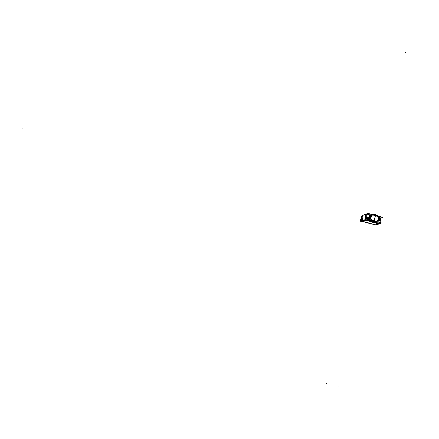 <?xml version="1.0" encoding="UTF-8"?>
<svg xmlns="http://www.w3.org/2000/svg" width="439" height="439" viewBox="0 0 439 439"><rect width="100%" height="100%" fill="white"/><g stroke="black" fill="none" stroke-linecap="round" stroke-linejoin="round"><path stroke-width="0.66" d="M366.11 214.237L364.798 219.758L366.104 214.232M366.044 214.221L362.987 215.401L362.713 216.537L362.987 215.401L366.044 214.221L364.727 219.785L366.055 214.221M365.687 217.025L365.061 219.654L365.687 217.025M366.642 214.018L366.038 216.564L367.498 216.948L366.049 216.564L366.642 214.018L370.275 214.978A4.752 4.626 68.9 0 0 368.595 217.601A4.752 4.626 68.9 0 1 370.275 214.978L366.653 214.023M366.159 214.21L366.56 214.051L366.159 214.21M380.081 220.422L380.679 217.909L379.126 217.497L380.679 217.909L380.081 220.422M379.812 222.557L380.179 220.998L378.67 220.597A1.723 1.679 68.9 0 1 378.413 220.504A1.723 1.679 68.9 0 0 378.67 220.597L380.179 220.998L379.812 222.557L380.981 217.684M379.044 223.747L364.908 220.005L379.044 223.747M376.02 224.927L379.022 223.769L376.02 224.927L361.785 221.163L376.02 224.927M361.994 219.577L361.676 220.91L361.994 219.577M364.628 219.961L361.626 221.119L364.628 219.961M362.307 218.26A1.564 0.291 -75.2 0 0 362.279 219.643A1.564 0.291 -75.2 0 0 362.965 218.007L361.791 217.695A1.558 0.291 -75.2 0 1 361.05 219.324L362.235 219.643A1.564 0.291 -75.2 0 0 362.965 218.007A1.564 0.291 -75.2 0 0 363.037 216.625L361.846 216.312A1.558 0.291 -75.2 0 0 361.121 217.947A1.558 0.291 -75.2 0 0 361.039 219.319M361.78 217.689A1.558 0.291 -75.2 0 0 361.807 216.317A1.558 0.291 -75.2 0 0 361.121 217.947A1.558 0.291 -75.2 0 0 361.088 219.319A1.558 0.291 -75.2 0 0 361.78 217.689A1.558 0.291 -75.2 0 0 361.846 216.312M377.617 223.808L376.13 223.456M376.157 223.489L377.578 223.83M366.192 220.784L364.705 220.433M364.732 220.466L366.153 220.806M375.307 222.337L375.619 222.403L375.307 222.337M375.405 222.299L375.724 222.359L375.405 222.299M375.51 222.255L375.822 222.321L375.51 222.255M375.614 222.216L375.927 222.282L375.614 222.216M375.718 222.178L376.031 222.244L375.718 222.178M375.822 222.139L376.135 222.2L375.822 222.139M376.025 222.057L376.338 222.123L376.025 222.057M376.13 222.019L376.442 222.085L376.13 222.019M376.234 221.98L376.547 222.041L376.234 221.98M376.338 221.936L376.651 222.002L376.338 221.936M371.394 220.356L376.64 221.744L371.394 220.356M371.174 220.433L370.741 220.318L371.174 220.433M370.763 220.499L370.45 220.433L370.763 220.499M370.659 220.537L370.324 220.482L370.659 220.537M370.554 220.576L370.22 220.521L370.554 220.576M370.456 220.614L370.115 220.559L370.456 220.614M370.351 220.658L370.039 220.592L370.351 220.658M370.247 220.696L369.907 220.641L370.247 220.696M370.143 220.735L369.808 220.68L370.143 220.735M370.039 220.773L369.704 220.718L370.039 220.773M369.94 220.817L369.622 220.751L369.94 220.817M369.836 220.855L368.458 220.603L369.836 220.855M368.414 220.597L368.914 220.74M375.943 222.584L379.576 223.544L375.943 222.584M378.012 216.004L372.755 214.616A4.061 3.956 68.9 0 0 371.367 220.318A4.061 3.956 68.9 0 1 372.755 214.616L378.012 216.004A4.061 3.956 68.9 0 1 376.673 221.728A4.061 3.956 68.9 0 0 378.012 216.004M371.542 220.038L376.624 221.382L371.542 220.038M372.738 214.967A3.748 3.655 68.9 0 0 371.531 220.032A3.748 3.655 68.9 0 1 372.738 214.967L377.831 216.317L372.744 214.967M377.869 216.383A3.748 3.655 68.9 0 1 376.629 221.377A3.748 3.655 68.9 0 0 377.831 216.317A3.748 3.655 68.9 0 1 377.869 216.383L372.7 215.011M370.543 217.7A4.061 3.956 -111.1 0 1 370.763 216.789A4.061 3.956 -111.1 0 0 370.543 217.7M370.939 215.73A4.374 4.264 68.9 0 0 370.253 218.913A4.374 4.264 68.9 0 1 370.939 215.73M370.115 217.859L370.428 216.531L370.115 217.859M370.456 216.427L370.082 217.991L370.456 216.427M370 218.342L370.521 216.158M369.978 218.43L370.532 216.098A4.374 4.264 -111.1 0 0 369.962 218.496M369.912 218.693L370.571 215.944M370.582 215.9L369.896 218.77L370.582 215.9M369.841 218.995L370.615 215.763M370.62 215.741L369.83 219.056M370.637 215.659A4.374 4.264 -111.1 0 0 369.786 219.242L370.642 215.637L369.781 219.27M370.648 215.609L369.764 219.324M369.726 219.5L370.67 215.522M370.675 215.5L369.709 219.549M369.66 219.769L370.692 215.428A4.374 4.264 -111.1 0 0 369.671 219.709L370.692 215.428M369.567 219.846L370.714 215.346A4.374 4.264 -111.1 0 0 369.6 219.851M370.725 215.291A4.374 4.264 -111.1 0 0 369.479 219.818L370.736 215.258M369.353 219.785A4.374 4.264 -111.1 0 1 370.741 215.231L369.32 219.78L370.746 215.203M369.194 219.747L370.757 215.154L369.215 219.752A4.374 4.264 -111.1 0 1 370.752 215.181M368.914 218.677A4.374 4.264 -111.1 0 0 369.034 219.703A4.374 4.264 68.9 0 1 368.914 218.776A4.374 4.264 68.9 0 0 369.034 219.703A4.374 4.264 -111.1 0 1 368.914 218.726L368.601 219.84L368.914 218.721A4.374 4.264 68.9 0 1 368.914 218.562A4.374 4.264 -111.1 0 1 370.768 215.11L369.095 219.719L370.763 215.126A4.374 4.264 -111.1 0 0 369.106 219.725M368.914 218.562L368.568 217.722A1.723 1.679 68.9 0 0 367.547 216.965A1.723 1.679 68.9 0 1 368.568 217.722L368.914 218.562A4.374 4.264 68.9 0 0 368.914 218.721L368.908 218.556M367.443 217.607A1.251 1.218 68.9 0 0 367.031 217.486A1.251 1.218 -111.1 0 1 367.454 217.612A1.251 1.218 68.9 0 0 367.031 217.486M366.966 217.514L366.966 217.514A2.486 0.461 -75.2 0 1 366.812 218.392A2.486 0.461 -75.2 0 0 366.966 217.514A1.213 1.185 -111.1 0 0 365.874 218.145A1.213 1.185 -111.1 0 1 366.966 217.514M365.61 218.397L365.736 218.413A1.251 1.218 68.9 0 1 365.819 218.178A1.251 1.218 68.9 0 0 365.703 218.644A1.251 1.218 -111.1 0 1 365.824 218.167M368.047 219.237A1.251 1.218 68.9 0 0 368.145 218.792A1.251 1.218 -111.1 0 1 368.047 219.237A1.251 1.218 68.9 0 0 368.112 219.039L368.047 219.44A1.377 1.339 68.9 0 0 368.162 219.16L368.058 219.099A1.207 1.18 -111.1 0 0 367.207 217.557A1.207 1.18 -111.1 0 0 365.769 218.49L365.588 218.479M367.136 218.567L367.267 218.518A2.486 0.461 104.8 0 0 367.438 217.64A2.486 0.461 104.8 0 1 367.284 218.518A2.486 0.324 13.4 0 1 368.118 218.781L368.145 218.792A1.251 1.218 68.9 0 1 368.112 219.039A2.502 0.329 -166.6 0 0 367.311 218.781A2.502 0.329 -166.6 0 1 368.096 219.034A2.502 0.329 -166.6 0 0 367.311 218.781A2.502 0.329 -166.6 0 1 368.096 219.034M367.152 218.589L367.383 217.612M368.107 218.809L368.085 218.814A1.251 1.218 68.9 0 1 368.003 219.22A1.251 1.218 68.9 0 0 368.085 218.814L367.267 218.518A2.486 0.324 13.4 0 1 368.118 218.781L368.145 218.792M366.642 219.072A2.486 0.461 -75.2 0 0 366.697 218.88L366.653 219.072A2.486 0.461 -75.2 0 0 366.697 218.88A2.486 0.324 -166.6 0 0 365.742 218.666L365.725 218.638A1.229 1.196 -111.1 0 0 365.896 219.335A1.207 1.18 -111.1 0 1 365.802 218.348L365.632 218.315M366.812 218.397A2.486 0.324 13.4 0 0 365.857 218.183A2.486 0.324 13.4 0 1 366.812 218.397L366.911 217.486M368.195 219.006L368.096 218.951A1.207 1.18 -111.1 0 1 367.915 219.407A1.213 1.185 68.9 0 0 368.003 219.264A2.486 0.324 -166.6 0 0 367.174 219.006A2.486 0.461 104.8 0 1 367.119 219.198L367.048 219.034M379.126 217.689A1.251 1.218 68.9 0 1 379.543 217.81A1.251 1.218 68.9 0 0 379.126 217.689A1.251 1.218 -111.1 0 1 379.548 217.815M380.245 218.984A1.251 1.218 -111.1 0 1 380.147 219.434A1.251 1.218 68.9 0 0 380.24 218.995L379.417 218.924A0.335 0.329 -111.1 0 0 379.225 218.6A2.502 0.395 115.4 0 0 379.515 217.815M379.247 218.792L379.378 218.743A2.486 0.461 104.8 0 0 379.537 217.843A2.486 0.461 104.8 0 1 379.384 218.721A2.486 0.324 13.4 0 1 380.212 218.984L380.24 218.995A1.251 1.218 68.9 0 1 380.207 219.242L379.461 220.23A1.377 1.339 -111.1 0 1 379.422 220.246A1.377 1.339 68.9 0 0 380.256 219.363L380.158 219.302A1.207 1.18 -111.1 0 0 379.071 217.722A1.229 1.196 -111.1 0 0 379.076 217.7M379.494 217.826L379.477 217.832A1.251 1.218 68.9 0 0 379.269 217.749A1.251 1.218 68.9 0 1 379.477 217.832L379.367 218.732A2.486 0.324 13.4 0 1 380.212 218.984L380.24 218.995M380.201 219.012L380.179 219.017A1.251 1.218 68.9 0 1 380.097 219.423A1.251 1.218 68.9 0 0 380.179 219.017L380.201 219.012M378.868 218.589A2.486 0.324 13.4 0 1 378.906 218.6A2.486 0.461 -75.2 0 0 379.044 217.843A2.486 0.461 -75.2 0 1 378.906 218.595A2.486 0.324 13.4 0 0 378.868 218.589L378.928 218.6M378.934 220.12L379.011 219.791L378.934 220.12M379.044 220.164L379.274 219.187A2.486 0.324 -166.6 0 1 380.097 219.467A1.213 1.185 68.9 0 1 379.049 220.137A1.213 1.185 68.9 0 0 380.097 219.467A2.486 0.324 -166.6 0 0 379.269 219.209A2.486 0.461 104.8 0 1 378.989 220.131A2.486 0.461 104.8 0 0 379.269 219.204L379.142 219.237M378.791 219.077A2.486 0.461 -75.2 0 1 378.561 219.873A2.486 0.461 -75.2 0 0 378.791 219.077A2.486 0.324 -166.6 0 0 378.753 219.072L378.813 219.083A2.486 0.324 -166.6 0 0 378.753 219.072M361.939 221.432L361.654 221.541A1.454 1.416 -111.1 0 1 360.77 219.368A1.454 1.416 -111.1 0 0 362.367 221.541M365.824 214.122L362.691 215.362M366.077 214.106L364.727 220.065M364.71 220.082L365.259 219.868L366.68 213.903M379.011 223.868L379.559 223.654M375.746 225.086L379.12 223.835M362.883 215.253L362.427 216.465M361.703 219.5L361.308 221.157L376.305 225.004M366.142 214.084L364.727 220.027L361.544 221.218M362.987 217.909L361.774 217.59A1.558 0.291 104.8 0 1 361.028 219.319A1.558 0.291 104.8 0 1 361.116 217.843M362.943 218.101L361.731 217.782A1.558 0.291 104.8 0 0 361.824 216.306A1.558 0.291 104.8 0 0 361.072 218.035M361.215 217.492L361.478 216.389L362.164 216.125L361.418 219.248L360.732 219.511L361.006 218.375M361.33 221.08L364.54 219.857M379.411 223.791L376.245 225.026M364.463 219.873L379.334 223.808M364.677 219.972L366.603 219.061L381.475 222.996L379.323 223.824M364.419 219.906L379.164 223.808M380.657 218.101L382.841 217.256L367.97 213.321L365.786 214.166M376.481 222.139L377.738 222.293M377.941 215.895A4.061 3.956 -111.1 0 1 376.53 221.805M371.394 214.133L379.422 216.257L378.001 222.227L369.973 220.098L371.394 214.133M371.465 220.46A4.061 3.956 -111.1 0 1 372.87 214.55M370.993 214.166L369.572 220.131L371.18 220.559M370.258 218.913A4.374 4.264 -111.1 0 1 371.048 215.582M370.439 216.504L370.11 217.887M370.692 220.427L371.043 220.526M370.061 218.073A4.374 4.264 -111.1 0 1 370.467 216.389L370.077 218.007M370.132 217.788A4.374 4.264 -111.1 0 1 370.412 216.608M370.659 220.422L370.966 220.559M370.006 218.304A4.374 4.264 -111.1 0 1 370.505 216.218M369.885 218.825A4.374 4.264 -111.1 0 1 370.582 215.889L369.896 218.781M369.918 218.671A4.374 4.264 -111.1 0 1 370.56 215.983M369.814 219.11A4.374 4.264 -111.1 0 1 370.576 215.785M369.847 218.973A4.374 4.264 -111.1 0 1 370.604 215.801M369.753 219.363A4.374 4.264 -111.1 0 1 370.478 215.823M369.698 219.599A4.374 4.264 -111.1 0 1 370.373 215.867M369.726 219.484A4.374 4.264 -111.1 0 1 370.664 215.544M369.649 219.813A4.374 4.264 -111.1 0 1 370.269 215.906M369.539 219.835A4.374 4.264 -111.1 0 1 370.165 215.944M369.413 219.802A4.374 4.264 -111.1 0 1 370.066 215.983M369.292 219.769A4.374 4.264 -111.1 0 1 369.962 216.026M369.172 219.741A4.374 4.264 -111.1 0 1 369.857 216.065M369.479 220.85L369.073 221.069M368.881 218.682L368.453 218.699A4.763 4.637 -111.1 0 0 368.535 219.571M368.694 219.615L368.837 219.012M367.58 216.915A1.723 1.679 -111.1 0 1 368.859 219.077M368.178 219.116L368.48 219.182M368.337 217.728A1.723 1.679 -111.1 0 1 368.502 218.018A1.723 1.679 -111.1 0 0 368.337 217.722A1.723 1.679 -111.1 0 1 368.502 218.024M365.643 216.954L364.941 219.901L367.844 220.669M368.469 219.099L368.195 219.045M368.233 220.691L367.783 220.625M367.58 216.97L366.011 216.553L365.654 217.031M365.917 217.102L366.971 217.376M366.587 213.941L365.841 217.064L368.612 217.799M368.886 218.649L368.453 218.666A4.763 4.637 -111.1 0 1 370.609 214.731M368.914 218.644A4.374 4.264 -111.1 0 1 370.768 215.115A4.374 4.264 68.9 0 0 368.914 218.501A4.374 4.264 68.9 0 1 370.768 215.11M365.528 218.743A1.377 1.339 68.9 0 0 365.709 219.407A1.377 1.339 -111.1 0 1 365.528 218.737A1.377 1.339 68.9 0 0 365.709 219.407A1.377 1.339 -111.1 0 1 365.528 218.748M366.263 217.514A1.377 1.339 -111.1 0 0 365.687 218.073A1.377 1.339 -111.1 0 1 366.675 217.387M367.421 217.612A2.502 0.395 115.4 0 1 367.125 218.397A0.335 0.329 -111.1 0 1 367.317 218.721L368.129 218.809M367.492 217.651A1.229 1.196 -111.1 0 1 368.129 218.743A1.213 1.185 -111.1 0 0 367.492 217.667A1.213 1.185 -111.1 0 1 368.118 218.737M365.736 218.194L366.834 218.397M365.83 218.205A2.502 0.406 23.9 0 1 366.691 218.556A0.335 0.329 -111.1 0 1 367.009 218.364A2.502 0.516 94.1 0 0 366.999 217.618M365.857 218.15A1.229 1.196 -111.1 0 1 366.993 217.503M368.211 218.6L368.398 217.821L367.624 217.618M366.73 217.382L365.928 217.168L365.725 218.002M365.363 219.538L365.533 218.831M367.986 219.302L367.152 218.995M367.975 219.215A2.502 0.406 -156.1 0 0 367.289 218.841A0.335 0.329 -111.1 0 1 366.977 219.034A2.502 0.516 -85.9 0 1 366.966 219.154M366.806 219.11A2.502 0.395 -64.6 0 0 366.856 219.001A0.335 0.329 -111.1 0 1 366.664 218.677L365.797 218.638M365.621 218.677L366.719 218.88M377.776 216.213A3.748 3.655 -111.1 0 1 376.53 221.437M371.438 220.005L376.728 221.404M371.597 220.131A3.748 3.655 -111.1 0 1 372.843 214.912M377.935 216.339L372.645 214.94M371.52 219.955L376.695 221.327M375.279 215.697A10.788 1.997 104.8 0 1 374.758 218.145A10.788 1.904 -71.6 0 0 375.696 214.666A3.731 3.638 68.9 0 0 373.413 214.666M374.105 220.641A10.788 1.997 -75.2 0 0 374.758 218.145A10.788 2.085 101.2 0 1 373.984 221.854A3.731 3.638 68.9 0 1 371.871 220.603M377.26 215.686A3.731 3.638 68.9 0 0 375.246 214.55A10.788 2.085 -78.8 0 1 374.758 218.145A10.788 1.904 108.4 0 1 373.534 221.733A3.731 3.638 68.9 0 0 375.954 221.684M378.648 220.592L380.212 221.004M378.539 220.01A1.207 1.18 -111.1 0 1 378.528 220.01L380.377 220.499L379.883 222.573M375.855 222.622L379.631 223.621M375.466 222.507L375.608 222.831M378.808 220.581A1.723 1.679 -111.1 0 1 378.423 220.438M379.735 220.087A1.377 1.339 -111.1 0 1 379.466 220.23A1.377 1.339 68.9 0 1 379.422 220.246M379.592 217.854A1.229 1.196 -111.1 0 1 380.229 218.946M380.196 219.023L379.236 218.77M380.289 219.209L380.19 219.154A1.207 1.18 -111.1 0 1 378.972 220.126A2.502 0.516 -85.9 0 0 379.071 219.237A0.335 0.329 -111.1 0 0 379.389 219.045A2.502 0.406 -156.1 0 1 380.07 219.418M379.093 217.821A2.502 0.516 94.1 0 1 379.104 218.567A0.335 0.329 -111.1 0 0 378.846 218.671M379.005 217.689L378.906 218.617M379.933 220.383L380.086 219.73M380.311 218.803L380.492 218.024L379.719 217.821M380.081 219.505L379.252 219.198M380.119 219.445A1.229 1.196 -111.1 0 1 379.066 220.153M378.802 219.061L378.566 220.038M378.594 219.923A2.502 0.395 -64.6 0 0 378.956 219.204A0.335 0.329 -111.1 0 1 378.775 218.984M376.975 223.616L377.6 223.868L376.651 223.736M376.744 223.764L376.119 223.511L377.068 223.638M365.55 220.592L366.175 220.844L365.226 220.718M365.319 220.74L364.694 220.488L365.643 220.614M361.632 219.484L361.215 221.24L376.058 225.059M362.356 216.443L362.68 215.335M362.021 221.454L361.654 221.596M360.589 219.588A1.454 1.416 68.9 0 0 360.479 220.032M361.012 218.326L360.199 221.218L363.135 221.744M361.851 221.404L361.478 221.547M376.711 223.692L377.035 223.572L376.711 223.692M365.286 220.669L365.61 220.548L365.286 220.669M370.867 220.455L370.549 220.394M369.781 219.259L370.642 215.637M369.594 219.851L370.714 215.346M370.73 215.264L369.44 219.813M369.347 219.785L370.741 215.22L369.32 219.78M369.1 219.719L370.763 215.126M365.923 217.091L367.053 217.387M368.189 219.072L368.475 219.132L368.189 219.072M365.736 218.413A1.251 1.218 68.9 0 0 365.703 218.644L365.742 218.666A1.213 1.185 68.9 0 0 365.912 219.33A1.213 1.185 68.9 0 1 365.742 218.666A2.486 0.324 -166.6 0 1 366.697 218.88M367.92 219.407A1.213 1.185 68.9 0 0 368.003 219.264A2.486 0.324 -166.6 0 0 367.174 219.006A2.486 0.461 104.8 0 1 367.119 219.198M379.587 217.87A1.213 1.185 -111.1 0 1 380.212 218.94A1.213 1.185 -111.1 0 0 379.587 217.87M22.416 128.095L21.95 127.974L22.416 128.095M372.195 222.968L372.502 222.847M372.508 222.847L373.468 222.474M366.565 220.362L366.839 220.257M368.255 218.995L368.145 219.467M374.758 218.145A10.788 1.997 104.8 0 1 373.759 221.799A10.788 1.997 104.8 0 0 374.758 218.145M375.51 222.496L375.652 222.803L375.51 222.496M380.19 219.237A2.502 0.329 -166.6 0 0 379.406 218.984A2.502 0.329 -166.6 0 1 380.19 219.237A2.502 0.329 -166.6 0 0 379.406 218.984A2.502 0.329 -166.6 0 1 380.19 219.237M417.05 54.985L416.935 55.462L417.05 54.985M338.057 386.561L337.942 387.039L338.057 386.561M405.625 51.961L405.51 52.439L405.625 51.961M326.632 383.538L326.523 384.015L326.632 383.538M365.687 218.079A1.377 1.339 -111.1 0 1 366.378 217.464L367.103 217.398L366.378 217.464M367.289 217.448L368.222 218.77L367.289 217.448M380.262 219.368L379.104 217.585L380.284 219.286M362.257 219.648L361.028 219.319M363.058 216.63L361.824 216.306M368.2 219.001L368.047 219.44M380.3 219.204L379.345 220.268"/></g></svg>
